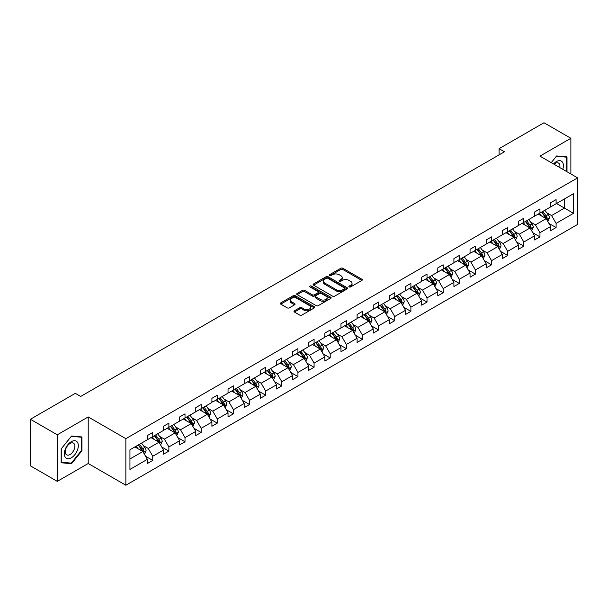 <?xml version="1.0" encoding="UTF-8"?>
<svg xmlns="http://www.w3.org/2000/svg" width="608" height="608" viewBox="0 0 608 608"><rect width="100%" height="100%" fill="white"/><g stroke="black" fill="none" stroke-linecap="round" stroke-linejoin="round"><path stroke-width="0.91" d="M349.174 286.923A1.049 0.6 0 0 0 350.656 286.923L361.874 280.448A1.49 0.859 0 0 0 362.307 279.84A1.49 0.859 0 0 0 361.874 279.232L342.866 268.257A1.49 0.859 0 0 0 340.761 268.257L329.544 274.732A1.049 0.6 0 0 0 329.232 275.158A1.049 0.6 0 0 0 329.544 275.591A1.049 0.6 0 0 0 331.018 275.591L332.47 274.748A4.78 2.759 0 0 1 339.226 274.748L340.814 275.667A4.78 2.759 0 0 1 342.213 277.613A4.78 2.759 0 0 1 340.814 279.566L339.363 280.402A1.049 0.6 0 0 0 339.051 280.828A1.049 0.6 0 0 0 339.363 281.253A1.049 0.6 0 0 0 340.837 281.253L342.289 280.417A4.78 2.759 0 0 1 349.045 280.417L350.626 281.329A4.78 2.759 0 0 1 352.032 283.282A4.78 2.759 0 0 1 350.626 285.236L349.174 286.072A1.049 0.6 0 0 0 348.87 286.497A1.049 0.6 0 0 0 349.174 286.923L349.174 286.072M294.409 310.802A1.49 0.859 0 0 0 293.976 311.41A1.49 0.859 0 0 0 294.409 312.026L299.744 315.104A1.49 0.859 0 0 0 301.857 315.104L314.313 307.906A1.49 0.859 0 0 0 314.746 307.298A1.49 0.859 0 0 0 314.313 306.69L295.306 295.716A1.49 0.859 0 0 0 293.193 295.716L280.736 302.913A1.49 0.859 0 0 0 280.303 303.521A1.49 0.859 0 0 0 280.736 304.129L287.181 307.846A1.49 0.859 0 0 0 289.286 307.846L294.622 304.768A1.49 0.859 0 0 0 295.062 304.16A1.49 0.859 0 0 0 294.622 303.552L291.43 301.705A3.998 2.303 0 0 1 290.259 300.078A3.998 2.303 0 0 1 292.722 297.943A3.998 2.303 0 0 1 297.076 298.444L309.586 305.672A3.998 2.303 0 0 1 310.756 307.298A3.998 2.303 0 0 1 308.294 309.426A3.998 2.303 0 0 1 303.939 308.932L301.857 307.724A1.49 0.859 0 0 0 299.744 307.724L294.409 310.802L294.409 312.026L299.744 308.97L299.744 307.724M88.213 416.944L57.289 434.796L30.4 419.269L30.4 465.842L57.289 481.369L88.213 463.516L125.856 485.245L125.856 438.672L88.213 416.944L88.213 463.516M570.874 173.979L570.874 138.274L539.957 156.127L577.6 177.863L125.856 438.672M570.874 138.274L543.985 122.755L499.084 148.679L499.084 154.888M30.4 419.269L75.308 393.346L80.682 396.446L504.458 151.78L499.084 148.679M332.576 296.142A1.49 0.859 0 0 0 334.689 296.142L347.145 288.952A1.49 0.859 0 0 0 347.586 288.344A1.49 0.859 0 0 0 347.145 287.736L328.145 276.762A1.49 0.859 0 0 0 326.032 276.762L313.576 283.951A1.49 0.859 0 0 0 313.135 284.567A1.49 0.859 0 0 0 313.576 285.175L332.576 296.142M310.346 287.151A1.049 0.6 0 0 1 311.41 287.295L311.41 286.056L330.729 297.213A1.49 0.859 0 0 1 331.162 297.821A1.49 0.859 0 0 1 330.729 298.429L318.273 305.626A1.49 0.859 0 0 1 316.16 305.626L297.152 294.652L302.488 291.597L302.488 290.35L297.152 293.428A1.49 0.859 0 0 0 296.719 294.044A1.49 0.859 0 0 0 297.152 294.652L297.152 293.428M302.488 291.597A1.49 0.859 0 0 1 304.6 291.597L304.6 290.35A1.49 0.859 0 0 0 302.488 290.35M304.6 290.35L312.307 294.804A1.49 0.859 0 0 0 314.42 294.804L317.954 292.76A1.49 0.859 0 0 0 318.394 292.152A1.49 0.859 0 0 0 317.954 291.544L309.928 286.908A1.049 0.6 0 0 1 309.624 286.482A1.049 0.6 0 0 1 310.27 285.927A1.049 0.6 0 0 1 311.41 286.056M57.289 434.796L57.289 481.369M129.945 449.791L147.372 439.728L147.372 435.571L152.745 432.463L152.745 436.628L163.506 430.418L163.506 426.254L168.88 423.153L168.88 427.31L179.634 421.101L179.634 416.944L185.014 413.835L185.014 417.992L195.768 411.783L195.768 407.626L201.149 404.518L201.149 408.682L211.903 402.473L211.903 398.308L217.284 395.208L217.284 399.365L228.038 393.156L228.038 388.998L233.419 385.89L233.419 390.055L244.173 383.846L244.173 379.681L249.546 376.58L249.546 380.737L260.308 374.528L260.308 370.363L265.681 367.262L265.681 371.42L276.435 365.21L276.435 361.053L281.816 357.945L281.816 362.11L292.57 355.9L292.57 351.736L297.95 348.635L297.95 352.792L308.704 346.583L308.704 342.426L314.085 339.317L314.085 343.482L324.839 337.265L324.839 333.108L330.22 330L330.22 334.164L340.974 327.955L340.974 323.79L346.347 320.69L346.347 324.847L357.109 318.638L357.109 314.48L362.482 311.372L362.482 315.537L373.244 309.328L373.244 305.163L378.617 302.062L378.617 306.219L389.371 300.01L389.371 295.853L394.752 292.744L394.752 296.902L405.506 290.692L405.506 286.535L410.886 283.427L410.886 287.592L421.64 281.382L421.64 277.218L427.021 274.117L427.021 278.274L437.775 272.065L437.775 267.908L443.156 264.799L443.156 268.964L453.91 262.755L453.91 258.59L459.283 255.489L459.283 259.646L470.045 253.437L470.045 249.272L475.418 246.172L475.418 250.329L486.18 244.12L486.18 239.962L491.553 236.854L491.553 241.019L502.307 234.81L502.307 230.645L507.688 227.544L507.688 231.701L518.442 225.492L518.442 221.335L523.822 218.226L523.822 222.391L534.576 216.174L534.576 212.017L539.957 208.909L539.957 213.074L550.711 206.864L550.711 202.7L556.092 199.599L556.092 203.756L573.511 193.701L573.511 213.324L556.092 223.379L556.092 227.544L550.711 230.645L550.711 226.488L539.957 232.697L539.957 236.854L534.576 239.962L534.576 235.798L523.822 242.014L523.822 246.172L518.442 249.28L518.442 245.115L507.688 251.324L507.688 255.489L502.307 258.59L502.307 254.433L491.553 260.642L491.553 264.799L486.18 267.908L486.18 263.743L475.418 269.952L475.418 274.117L470.045 277.218L470.045 273.06L459.283 279.27L459.283 283.427L453.91 286.535L453.91 282.378L443.156 288.587L443.156 292.744L437.775 295.853L437.775 291.688L427.021 297.897L427.021 302.062L421.64 305.163L421.64 301.006L410.886 307.215L410.886 311.372L405.506 314.48L405.506 310.316L394.752 316.525L394.752 320.69L389.371 323.79L389.371 319.633L378.617 325.842L378.617 330.007L373.244 333.108L373.244 328.951L362.482 335.16L362.482 339.317L357.109 342.426L357.109 338.261L346.347 344.47L346.347 348.635L340.974 351.736L340.974 347.578L330.22 353.788L330.22 357.945L324.839 361.053L324.839 356.888L314.085 363.105L314.085 367.262L308.704 370.371L308.704 366.206L297.95 372.415L297.95 376.58L292.57 379.681L292.57 375.524L281.816 381.733L281.816 385.89L276.435 388.998L276.435 384.834L265.681 391.043L265.681 395.208L260.308 398.308L260.308 394.151L249.546 400.36L249.546 404.518L244.173 407.626L244.173 403.469L233.419 409.678L233.419 413.835L228.038 416.944L228.038 412.779L217.284 418.988L217.284 423.153L211.903 426.254L211.903 422.096L201.149 428.306L201.149 432.463L195.768 435.571L195.768 431.406L185.014 437.616L185.014 441.78L179.634 444.881L179.634 440.724L168.88 446.933L168.88 451.098L163.506 454.199L163.506 450.042L152.745 456.251L152.745 460.408L147.372 463.516L147.372 459.352L129.945 469.414L129.945 449.791M125.856 485.245L577.6 224.436L577.6 177.863M151.027 437.616L158.984 442.214L148.23 448.423L143.427 445.649M148.23 448.423L152.745 456.251M158.984 442.214L163.506 450.042M147.372 438.74L148.23 439.234L152.745 436.628M167.162 428.306L175.119 432.896L164.365 439.113L159.554 436.339M164.365 439.113L168.88 446.933M175.119 432.896L179.634 440.724M163.506 429.423L164.365 429.917L168.88 427.31M183.297 418.988L191.254 423.586L180.5 429.795L175.689 427.021M180.5 429.795L185.014 437.616M191.254 423.586L195.768 431.406M179.634 420.105L180.5 420.607L185.014 417.992M199.424 409.678L207.389 414.268L196.627 420.478L191.824 417.704M196.627 420.478L201.149 428.306M207.389 414.268L211.903 422.096M195.768 410.795L196.627 411.289L201.149 408.682M215.559 400.36L223.524 404.958L212.762 411.168L207.959 408.394M212.762 411.168L217.284 418.988M223.524 404.958L228.038 412.779M211.903 401.478L212.762 401.972L217.284 399.365M231.694 391.043L239.651 395.641L228.897 401.85L224.094 399.076M228.897 401.85L233.419 409.678M239.651 395.641L244.173 403.469M228.038 392.16L228.897 392.662L233.419 390.055M247.828 381.733L255.786 386.323L245.032 392.532L240.228 389.758M245.032 392.532L249.546 400.36M255.786 386.323L260.308 394.151M244.173 382.85L245.032 383.344L249.546 380.737M263.963 372.415L271.92 377.013L261.166 383.222L256.363 380.448M261.166 383.222L265.681 391.043M271.92 377.013L276.435 384.834M260.308 373.532L261.166 374.034L265.681 371.42M280.098 363.105L288.055 367.696L277.301 373.905L272.49 371.131M277.301 373.905L281.816 381.733M288.055 367.696L292.57 375.524M276.435 364.222L277.301 364.716L281.816 362.11M296.225 353.788L304.19 358.386L293.436 364.595L288.625 361.821M293.436 364.595L297.95 372.415M304.19 358.386L308.704 366.206M292.57 354.905L293.436 355.399L297.95 352.792M312.36 344.47L320.325 349.068L309.563 355.277L304.76 352.503M309.563 355.277L314.085 363.105M320.325 349.068L324.839 356.888M308.704 345.587L309.563 346.089L314.085 343.482M328.495 335.16L336.452 339.75L325.698 345.96L320.895 343.186M325.698 345.96L330.22 353.788M336.452 339.75L340.974 347.578M324.839 336.277L325.698 336.771L330.22 334.164M344.63 325.842L352.587 330.44L341.833 336.65L337.03 333.876M341.833 336.65L346.347 344.47M352.587 330.44L357.109 338.261M340.974 326.96L341.833 327.461L346.347 324.847M360.764 316.525L368.722 321.123L357.968 327.332L353.164 324.558M357.968 327.332L362.482 335.16M368.722 321.123L373.244 328.951M357.109 317.65L357.968 318.144L362.482 315.537M376.899 307.215L384.856 311.805L374.102 318.022L369.292 315.24M374.102 318.022L378.617 325.842M384.856 311.805L389.371 319.633M373.244 308.332L374.102 308.826L378.617 306.219M393.034 297.897L400.991 302.495L390.237 308.704L385.426 305.93M390.237 308.704L394.752 316.525M400.991 302.495L405.506 310.316M389.371 299.014L390.237 299.516L394.752 296.902M409.161 288.587L417.126 293.178L406.364 299.387L401.561 296.613M406.364 299.387L410.886 307.215M417.126 293.178L421.64 301.006M405.506 289.704L406.364 290.198L410.886 287.592M425.296 279.27L433.261 283.868L422.499 290.077L417.696 287.303M422.499 290.077L427.021 297.897M433.261 283.868L437.775 291.688M421.64 280.387L422.499 280.881L427.021 278.274M441.431 269.952L449.388 274.55L438.634 280.759L433.831 277.985M438.634 280.759L443.156 288.587M449.388 274.55L453.91 282.378M437.775 271.069L438.634 271.571L443.156 268.964M457.566 260.642L465.523 265.232L454.769 271.442L449.966 268.668M454.769 271.442L459.283 279.27M465.523 265.232L470.045 273.06M453.91 261.759L454.769 262.253L459.283 259.646M473.7 251.324L481.658 255.922L470.904 262.132L466.1 259.358M470.904 262.132L475.418 269.952M481.658 255.922L486.18 263.743M470.045 252.442L470.904 252.943L475.418 250.329M489.835 242.014L497.792 246.605L487.038 252.814L482.228 250.04M487.038 252.814L491.553 260.642M497.792 246.605L502.307 254.433M486.18 243.132L487.038 243.626L491.553 241.019M505.97 232.697L513.927 237.295L503.173 243.504L498.362 240.73M503.173 243.504L507.688 251.324M513.927 237.295L518.442 245.115M502.307 233.814L503.173 234.308L507.688 231.701M522.097 223.379L530.062 227.977L519.3 234.186L514.497 231.412M519.3 234.186L523.822 242.014M530.062 227.977L534.576 235.798M518.442 224.496L519.3 224.998L523.822 222.391M538.232 214.069L546.197 218.66L535.435 224.869L530.632 222.095M535.435 224.869L539.957 232.697M546.197 218.66L550.711 226.488M534.576 215.186L535.435 215.68L539.957 213.074M556.518 203.513L564.475 208.103L551.57 215.559L546.767 212.785M551.57 215.559L556.092 223.379M573.511 213.324L564.475 208.103L564.475 198.915L573.511 193.701M550.711 205.869L551.57 206.363L556.092 203.756M129.945 458.979L142.85 451.531L134.892 446.933M142.85 451.531L147.372 459.352M548.933 223.41L556.092 227.544M532.806 232.727L539.957 236.854M516.671 242.045L523.822 246.172M500.536 251.355L507.688 255.489M484.401 260.672L491.553 264.799M468.266 269.982L475.418 274.117M452.132 279.3L459.283 283.427M435.997 288.618L443.156 292.744M419.87 297.928L427.021 302.062M403.735 307.245L410.886 311.372M387.6 316.563L394.752 320.69M371.465 325.873L378.617 330.007M355.33 335.19L362.482 339.317M339.196 344.5L346.347 348.635M323.068 353.818L330.22 357.945M306.934 363.136L314.085 367.262M290.799 372.446L297.95 376.58M274.664 381.763L281.816 385.89M258.529 391.081L265.681 395.208M242.394 400.391L249.546 404.518M226.26 409.708L233.419 413.835M210.132 419.018L217.284 423.153M193.998 428.336L201.149 432.463M177.863 437.654L185.014 441.78M161.728 446.964L168.88 451.098M145.593 456.281L152.745 460.408M566.443 171.418L567.006 170.719L567.006 156.879L556.624 155.952L551.243 162.648M81.92 450.779L81.92 436.939L71.539 436.012L61.165 448.924L61.165 462.764L71.539 463.691L81.92 450.779L81.381 450.467M349.592 287.075L350.626 286.474A4.78 2.759 0 0 0 352.032 284.529L352.032 283.282M342.213 277.613L342.213 278.859A4.78 2.759 0 0 1 340.814 280.805L339.773 281.405M361.851 280.463L342.866 269.504A1.49 0.859 0 0 0 340.761 269.504L329.962 275.736M347.145 287.736L347.145 288.952L328.145 278A1.49 0.859 0 0 0 326.032 278L313.591 285.182L313.576 283.951M344.508 288.77A1.049 0.6 0 0 0 344.812 288.344A1.049 0.6 0 0 0 344.508 287.918L327.826 278.282A1.049 0.6 0 0 0 326.344 278.282L324.816 279.171A4.78 2.759 0 0 0 323.418 281.116A4.78 2.759 0 0 0 324.816 283.07L336.216 289.651A4.78 2.759 0 0 0 342.973 289.651L344.508 288.77L344.508 290.008A1.049 0.6 0 0 0 344.812 289.583L344.812 288.344M323.418 281.116L323.418 282.363A4.78 2.759 0 0 0 324.816 284.308L324.816 283.07M344.508 290.008L342.973 290.898A4.78 2.759 0 0 1 336.216 290.898L324.816 284.308M304.6 291.597L312.307 296.043A1.49 0.859 0 0 0 314.42 296.043L317.954 294.006A1.49 0.859 0 0 0 318.394 293.39L318.394 292.152M311.41 287.295L330.706 298.444M320.302 299.417A3.998 2.303 0 0 0 324.657 299.919A3.998 2.303 0 0 0 327.119 297.791A3.998 2.303 0 0 0 325.949 296.157L321.541 293.618A1.49 0.859 0 0 0 319.436 293.618L315.894 295.655A1.49 0.859 0 0 0 315.461 296.263A1.49 0.859 0 0 0 315.894 296.879L320.302 299.417L320.302 300.664A3.998 2.303 0 0 0 324.657 301.165A3.998 2.303 0 0 0 327.119 299.03L327.119 297.791M315.461 296.263L315.461 297.51A1.49 0.859 0 0 0 315.894 298.118L315.894 296.879M320.302 300.664L315.894 298.118M310.756 307.298L310.756 308.537A3.998 2.303 0 0 1 308.294 310.673A3.998 2.303 0 0 1 303.939 310.171L301.857 308.97A1.49 0.859 0 0 0 299.744 308.97M290.259 300.078L290.259 301.317A3.998 2.303 0 0 0 291.43 302.951L291.43 301.705M294.599 304.783L291.43 302.951M314.313 306.69L314.313 307.906L295.306 296.962A1.49 0.859 0 0 0 293.193 296.962L280.759 304.144M566.466 170.407L567.006 170.719M70.444 463.06L71.539 463.691M547.808 221.456L549.419 218.044A4.028 2.326 -120 0 0 548.135 214.609L544.859 210.239M541.386 215.886L539.486 213.347M538.84 214.419L538.475 213.925M546.645 219.442L547.246 218.211A4.028 2.326 -120 0 0 546.09 215.787L542.815 211.417M541.804 212.002L545.323 216.699A2.052 1.186 60 0 1 545.695 217.322L547.246 218.211M541.53 212.169L544.798 216.532A4.028 2.326 60 0 1 545.802 218.439M531.673 230.774L533.284 227.354A4.028 2.326 -120 0 0 532 223.926L528.724 219.556M525.251 225.203L523.351 222.657M522.705 223.729L522.34 223.242M530.51 228.76L531.111 227.529A4.028 2.326 -120 0 0 529.956 225.104L526.68 220.734M525.677 221.32L529.188 226.009A2.052 1.186 60 0 1 529.56 226.632L531.111 227.529M525.396 221.479L528.664 225.849A4.028 2.326 60 0 1 529.667 227.749M515.538 240.084L517.15 236.672A4.028 2.326 -120 0 0 515.865 233.236L512.597 228.866M509.116 234.513L507.216 231.975M506.57 233.046L506.206 232.56M514.376 238.07L514.976 236.839A4.028 2.326 -120 0 0 513.821 234.414L510.553 230.052M509.542 230.63L513.053 235.326A2.052 1.186 60 0 1 513.426 235.95L514.976 236.839M509.261 230.797L512.529 235.159A4.028 2.326 60 0 1 513.54 237.067M562.78 169.305A9.888 5.708 120 0 0 561.351 161.105A9.888 5.708 120 0 0 553.538 163.97M559.786 167.58A6.772 3.906 120 0 0 558.524 163.073A6.772 3.906 120 0 0 553.987 164.228M551.266 162.663L556.411 156.256L566.466 157.153L566.466 170.567L565.987 171.16M565.805 156.773L566.466 157.153M77.383 450.27A9.888 5.708 120 0 0 74.822 440.716A9.888 5.708 120 0 0 65.269 449.19A9.888 5.708 120 0 0 67.83 458.736A9.888 5.708 120 0 0 77.383 450.27M74.199 449.365A6.772 3.906 120 0 0 73.439 443.133A6.772 3.906 120 0 0 65.907 448.62A6.772 3.906 120 0 0 66.667 454.852A6.772 3.906 120 0 0 74.199 449.365M61.271 462.24L61.271 448.833L71.326 436.316L81.381 437.22L81.381 450.627L71.326 463.136L61.165 462.179M80.72 436.833L81.381 437.22M499.404 249.402L501.015 245.982A4.028 2.326 -120 0 0 499.73 242.554L496.462 238.184M492.989 243.831L491.082 241.292M490.436 242.356L490.071 241.87M498.241 247.388L498.841 246.156A4.028 2.326 -120 0 0 497.686 243.732L494.418 239.362M493.407 239.947L496.918 244.636A2.052 1.186 60 0 1 497.298 245.26L498.841 246.156M493.126 240.107L496.402 244.477A4.028 2.326 60 0 1 497.405 246.384M483.269 258.712L484.888 255.299A4.028 2.326 -120 0 0 483.596 251.864L480.328 247.502M476.854 253.148L474.947 250.602M474.301 251.674L473.936 251.188M482.106 256.698L482.706 255.474A4.028 2.326 -120 0 0 481.551 253.05L478.283 248.68M477.272 249.265L480.791 253.954A2.052 1.186 60 0 1 481.164 254.577L482.706 255.474M476.991 249.424L480.267 253.794A4.028 2.326 60 0 1 481.27 255.694M467.142 268.029L468.753 264.617A4.028 2.326 -120 0 0 467.468 261.182L464.193 256.812M460.72 262.458L458.812 259.92M458.174 260.992L457.801 260.505M465.979 266.015L466.572 264.784A4.028 2.326 -120 0 0 465.424 262.36L462.148 257.997M461.138 258.575L464.656 263.272A2.052 1.186 60 0 1 465.029 263.895L466.572 264.784M460.856 258.742L464.132 263.104A4.028 2.326 60 0 1 465.135 265.012M451.007 277.347L452.618 273.927A4.028 2.326 -120 0 0 451.334 270.499L448.058 266.129M444.585 271.776L442.685 269.23M442.039 270.302L441.674 269.815M449.844 275.333L450.444 274.102A4.028 2.326 -120 0 0 449.289 271.677L446.014 267.307M445.003 267.892L448.522 272.582A2.052 1.186 60 0 1 448.894 273.205L450.444 274.102M444.722 268.052L447.997 272.422A4.028 2.326 60 0 1 449 274.322M434.872 286.657L436.483 283.244A4.028 2.326 -120 0 0 435.199 279.809L431.923 275.447M428.45 281.094L426.55 278.548M425.904 279.619L425.539 279.133M433.709 284.643L434.31 283.419A4.028 2.326 -120 0 0 433.154 280.995L429.879 276.625M428.876 277.202L432.387 281.899A2.052 1.186 60 0 1 432.759 282.522L434.31 283.419M428.594 277.37L431.862 281.74A4.028 2.326 60 0 1 432.866 283.64M418.737 295.974L420.348 292.562A4.028 2.326 -120 0 0 419.064 289.127L415.788 284.757M412.315 290.404L410.415 287.865M409.769 288.937L409.404 288.443M417.574 293.96L418.175 292.729A4.028 2.326 -120 0 0 417.02 290.305L413.752 285.935M412.741 286.52L416.252 291.209A2.052 1.186 60 0 1 416.624 291.84L418.175 292.729M412.46 286.68L415.728 291.05A4.028 2.326 60 0 1 416.731 292.957M402.602 305.292L404.214 301.872A4.028 2.326 -120 0 0 402.929 298.437L399.661 294.074M396.188 299.721L394.28 297.175M393.634 298.247L393.27 297.76M401.44 303.278L402.04 302.047A4.028 2.326 -120 0 0 400.885 299.622L397.617 295.252M396.606 295.838L400.117 300.527A2.052 1.186 60 0 1 400.49 301.15L402.04 302.047M396.325 295.997L399.593 300.367A4.028 2.326 60 0 1 400.604 302.267M386.468 314.602L388.086 311.19A4.028 2.326 -120 0 0 386.794 307.754L383.526 303.384M380.053 309.031L378.146 306.493M377.5 307.564L377.135 307.078M385.305 312.588L385.905 311.357A4.028 2.326 -120 0 0 384.75 308.932L381.482 304.57M380.471 305.148L383.982 309.844A2.052 1.186 60 0 1 384.362 310.468L385.905 311.357M380.19 305.315L383.466 309.677A4.028 2.326 60 0 1 384.469 311.585M370.333 323.92L371.952 320.5A4.028 2.326 -120 0 0 370.66 317.072L367.392 312.702M363.918 318.349L362.011 315.81M361.365 316.874L361 316.388M369.17 321.906L369.77 320.674A4.028 2.326 -120 0 0 368.623 318.25L365.347 313.88M364.336 314.465L367.855 319.154A2.052 1.186 60 0 1 368.228 319.778L369.77 320.674M364.055 314.625L367.331 318.995A4.028 2.326 60 0 1 368.334 320.895M354.206 333.23L355.817 329.817A4.028 2.326 -120 0 0 354.532 326.382L351.257 322.02M347.784 327.666L345.876 325.12M345.238 326.192L344.873 325.706M353.043 331.216L353.636 329.992A4.028 2.326 -120 0 0 352.488 327.568L349.212 323.198M348.202 323.783L351.72 328.472A2.052 1.186 60 0 1 352.093 329.095L353.636 329.992M347.92 323.942L351.196 328.312A4.028 2.326 60 0 1 352.199 330.212M338.071 342.547L339.682 339.135A4.028 2.326 -120 0 0 338.398 335.7L335.122 331.33M331.649 336.976L329.749 334.438M329.103 335.51L328.738 335.016M336.908 340.533L337.508 339.302A4.028 2.326 -120 0 0 336.353 336.878L333.078 332.508M332.067 333.093L335.586 337.79A2.052 1.186 60 0 1 335.958 338.413L337.508 339.302M331.786 333.26L335.061 337.622A4.028 2.326 60 0 1 336.064 339.53M321.936 351.865L323.547 348.445A4.028 2.326 -120 0 0 322.263 345.017L318.987 340.647M315.514 346.294L313.614 343.748M312.968 344.82L312.603 344.333M320.773 349.851L321.374 348.62A4.028 2.326 -120 0 0 320.218 346.195L316.943 341.825M315.94 342.41L319.451 347.1A2.052 1.186 60 0 1 319.823 347.723L321.374 348.62M315.658 342.57L318.926 346.94A4.028 2.326 60 0 1 319.93 348.84M305.801 361.175L307.412 357.762A4.028 2.326 -120 0 0 306.128 354.327L302.852 349.957M299.379 355.604L297.479 353.066M296.833 354.137L296.468 353.651M304.638 359.161L305.239 357.93A4.028 2.326 -120 0 0 304.084 355.505L300.816 351.143M299.805 351.72L303.316 356.417A2.052 1.186 60 0 1 303.688 357.04L305.239 357.93M299.524 351.888L302.792 356.25A4.028 2.326 60 0 1 303.795 358.158M289.666 370.492L291.278 367.072A4.028 2.326 -120 0 0 289.993 363.645L286.725 359.275M283.252 364.922L281.344 362.383M280.698 363.447L280.334 362.961M288.504 368.478L289.104 367.247A4.028 2.326 -120 0 0 287.949 364.823L284.681 360.453M283.67 361.038L287.181 365.727A2.052 1.186 60 0 1 287.554 366.35L289.104 367.247M283.389 361.198L286.657 365.568A4.028 2.326 60 0 1 287.668 367.475M273.532 379.802L275.15 376.39A4.028 2.326 -120 0 0 273.858 372.955L270.59 368.592M267.117 374.239L265.21 371.693M264.564 372.765L264.199 372.278M272.369 377.788L272.969 376.565A4.028 2.326 -120 0 0 271.814 374.14L268.546 369.77M267.535 370.356L271.054 375.045A2.052 1.186 60 0 1 271.426 375.668L272.969 376.565M267.254 370.515L270.53 374.885A4.028 2.326 60 0 1 271.533 376.785M257.404 389.12L259.016 385.708A4.028 2.326 -120 0 0 257.724 382.272L254.456 377.902M250.982 383.549L249.075 381.011M248.429 382.082L248.064 381.596M256.234 387.106L256.834 385.875A4.028 2.326 -120 0 0 255.687 383.45L252.411 379.088M251.4 379.666L254.919 384.362A2.052 1.186 60 0 1 255.292 384.986L256.834 385.875M251.119 379.833L254.395 384.195A4.028 2.326 60 0 1 255.398 386.103M241.27 398.438L242.881 395.018A4.028 2.326 -120 0 0 241.596 391.59L238.321 387.22M234.848 392.867L232.94 390.321M232.302 391.392L231.937 390.906M240.107 396.424L240.707 395.192A4.028 2.326 -120 0 0 239.552 392.768L236.276 388.398M235.266 388.983L238.784 393.672A2.052 1.186 60 0 1 239.157 394.296L240.707 395.192M234.984 389.143L238.26 393.513A4.028 2.326 60 0 1 239.263 395.413M225.135 407.748L226.746 404.335A4.028 2.326 -120 0 0 225.462 400.9L222.186 396.538M218.713 402.184L216.813 399.638M216.167 400.71L215.802 400.224M223.972 405.734L224.572 404.51A4.028 2.326 -120 0 0 223.417 402.086L220.142 397.716M219.131 398.301L222.65 402.99A2.052 1.186 60 0 1 223.022 403.613L224.572 404.51M218.857 398.46L222.125 402.83A4.028 2.326 60 0 1 223.128 404.73M209 417.065L210.611 413.653A4.028 2.326 -120 0 0 209.327 410.218L206.051 405.848M202.578 411.494L200.678 408.956M200.032 410.028L199.667 409.534M207.837 415.051L208.438 413.82A4.028 2.326 -120 0 0 207.282 411.396L204.007 407.026M203.004 407.611L206.515 412.3A2.052 1.186 60 0 1 206.887 412.931L208.438 413.82M202.722 407.77L205.99 412.14A4.028 2.326 60 0 1 206.994 414.048M192.865 426.383L194.476 422.963A4.028 2.326 -120 0 0 193.192 419.535L189.924 415.165M186.443 420.812L184.543 418.266M183.897 419.338L183.532 418.851M191.702 424.369L192.303 423.138A4.028 2.326 -120 0 0 191.148 420.713L187.88 416.343M186.869 416.928L190.38 421.618A2.052 1.186 60 0 1 190.752 422.241L192.303 423.138M186.588 417.088L189.856 421.458A4.028 2.326 60 0 1 190.866 423.358M176.73 435.693L178.342 432.28A4.028 2.326 -120 0 0 177.057 428.845L173.789 424.475M170.316 430.122L168.408 427.584M167.762 428.655L167.398 428.169M175.568 433.679L176.168 432.448A4.028 2.326 -120 0 0 175.013 430.023L171.745 425.661M170.734 426.238L174.245 430.935A2.052 1.186 60 0 1 174.625 431.558L176.168 432.448M170.453 426.406L173.721 430.768A4.028 2.326 60 0 1 174.732 432.676M160.596 445.01L162.214 441.59A4.028 2.326 -120 0 0 160.922 438.163L157.654 433.793M154.181 439.44L152.274 436.901M151.628 437.965L151.263 437.479M159.433 442.996L160.033 441.765A4.028 2.326 -120 0 0 158.878 439.341L155.61 434.971M154.599 435.556L158.118 440.245A2.052 1.186 60 0 1 158.49 440.868L160.033 441.765M154.318 435.716L157.594 440.086A4.028 2.326 60 0 1 158.597 441.986M144.468 454.32L146.08 450.908A4.028 2.326 -120 0 0 144.795 447.473L141.52 443.11M138.046 448.757L136.139 446.211M135.5 447.283L135.128 446.796M143.306 452.306L143.898 451.083A4.028 2.326 -120 0 0 142.751 448.658L139.475 444.288M138.464 444.874L141.983 449.563A2.052 1.186 60 0 1 142.356 450.186L143.898 451.083M138.183 445.033L141.459 449.403A4.028 2.326 60 0 1 142.462 451.303M350.626 286.474L350.626 285.236M339.363 281.253L339.363 280.402M340.814 280.805L340.814 279.566M329.544 275.591L329.544 274.732M340.761 269.504L340.761 268.257M342.866 269.504L342.866 268.257M361.874 280.448L361.874 279.232M326.032 278L326.032 276.762M328.145 278L328.145 276.762M336.216 290.898L336.216 289.651M342.973 290.898L342.973 289.651M312.307 296.043L312.307 294.804M314.42 296.043L314.42 294.804M317.954 294.006L317.954 292.76M330.729 298.429L330.729 297.213M301.857 308.97L301.857 307.724M303.939 310.171L303.939 308.932M294.622 304.768L294.622 303.552M280.736 304.129L280.736 302.913M293.193 296.962L293.193 295.716M295.306 296.962L295.306 295.716M546.759 219.64L549.396 218.12M546.09 215.787L548.135 214.609M543.651 217.193L544.798 216.532M530.624 228.958L533.262 227.43M529.956 225.104L532 223.926M527.516 226.51L528.664 225.849M514.49 238.268L517.127 236.748M513.821 234.414L515.865 233.236M511.389 235.828L512.529 235.159M498.355 247.585L500.992 246.065M497.686 243.732L499.73 242.554M495.254 245.138L496.402 244.477M482.22 256.895L484.857 255.375M481.551 253.05L483.596 251.864M479.119 254.456L480.267 253.794M466.093 266.213L468.722 264.693M465.424 262.36L467.468 261.182M462.984 263.766L464.132 263.104M449.958 275.53L452.588 274.01M449.289 271.677L451.334 270.499M446.85 273.083L447.997 272.422M433.823 284.84L436.46 283.32M433.154 280.995L435.199 279.809M430.715 282.401L431.862 281.74M417.688 294.158L420.326 292.638M417.02 290.305L419.064 289.127M414.58 291.711L415.728 291.05M401.554 303.476L404.191 301.948M400.885 299.622L402.929 298.437M398.453 301.028L399.593 300.367M385.419 312.786L388.056 311.266M384.75 308.932L386.794 307.754M382.318 310.338L383.466 309.677M369.284 322.103L371.921 320.583M368.623 318.25L370.66 317.072M366.183 319.656L367.331 318.995M353.157 331.413L355.786 329.893M352.488 327.568L354.532 326.382M350.048 328.974L351.196 328.312M337.022 340.731L339.652 339.211M336.353 336.878L338.398 335.7M333.914 338.284L335.061 337.622M320.887 350.048L323.524 348.521M320.218 346.195L322.263 345.017M317.779 347.601L318.926 346.94M304.752 359.358L307.39 357.838M304.084 355.505L306.128 354.327M301.644 356.919L302.792 356.25M288.618 368.676L291.255 367.156M287.949 364.823L289.993 363.645M285.517 366.229L286.657 365.568M272.483 377.986L275.12 376.466M271.814 374.14L273.858 372.955M269.382 375.546L270.53 374.885M256.356 387.304L258.985 385.784M255.687 383.45L257.724 382.272M253.247 384.856L254.395 384.195M240.221 396.621L242.85 395.101M239.552 392.768L241.596 391.59M237.112 394.174L238.26 393.513M224.086 405.931L226.723 404.411M223.417 402.086L225.462 400.9M220.978 403.492L222.125 402.83M207.951 415.249L210.588 413.729M207.282 411.396L209.327 410.218M204.843 412.802L205.99 412.14M191.816 424.566L194.454 423.039M191.148 420.713L193.192 419.535M188.716 422.119L189.856 421.458M175.682 433.876L178.319 432.356M175.013 430.023L177.057 428.845M172.581 431.429L173.721 430.768M159.547 443.194L162.184 441.674M158.878 439.341L160.922 438.163M156.446 440.747L157.594 440.086M143.42 452.504L146.049 450.984M142.751 448.658L144.795 447.473M140.311 450.064L141.459 449.403"/></g></svg>
